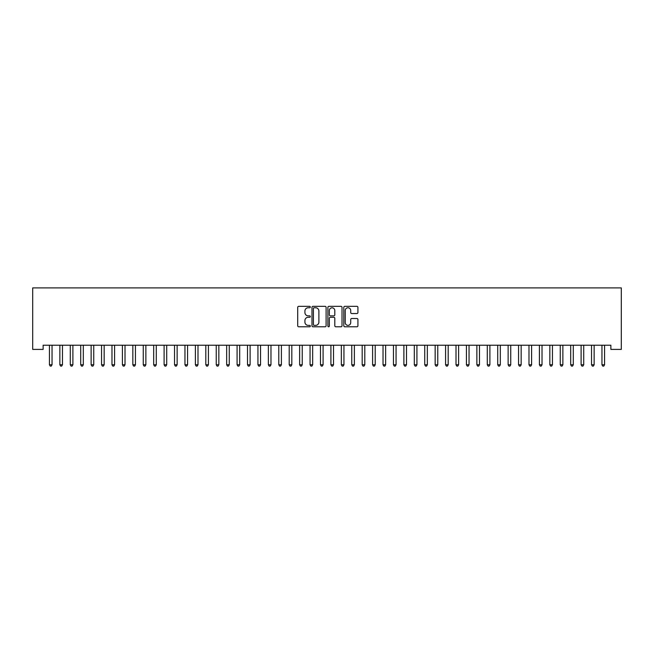 <?xml version="1.0" encoding="UTF-8"?>
<svg xmlns="http://www.w3.org/2000/svg" width="654" height="654" viewBox="0 0 654 654"><rect width="100%" height="100%" fill="white"/><g stroke="black" fill="none" stroke-linecap="round" stroke-linejoin="round"><path stroke-width="0.98" d="M310.323 307.045A0.719 0.719 0 0 0 309.604 306.334L298.731 306.334A1.022 1.022 0 0 0 297.709 307.355L297.709 325.774A1.022 1.022 0 0 0 298.731 326.796L309.604 326.796A0.719 0.719 0 0 0 310.323 326.084A0.719 0.719 0 0 0 309.604 325.365L308.197 325.365A3.278 3.278 0 0 1 304.919 322.087L304.919 320.558A3.278 3.278 0 0 1 308.197 317.28L309.604 317.28A0.719 0.719 0 0 0 310.323 316.561A0.719 0.719 0 0 0 309.604 315.849L308.197 315.849A3.278 3.278 0 0 1 304.919 312.571L304.919 311.042A3.278 3.278 0 0 1 308.197 307.764L309.604 307.764A0.719 0.719 0 0 0 310.323 307.045M356.904 313.544A1.022 1.022 0 0 0 357.926 312.522L357.926 307.355A1.022 1.022 0 0 0 356.904 306.334L344.83 306.334A1.022 1.022 0 0 0 343.808 307.355L343.808 325.774A1.022 1.022 0 0 0 344.83 326.796L356.904 326.796A1.022 1.022 0 0 0 357.926 325.774L357.926 319.528A1.022 1.022 0 0 0 356.904 318.506L351.738 318.506A1.022 1.022 0 0 0 350.716 319.528L350.716 322.626A2.739 2.739 0 0 1 347.977 325.365A2.739 2.739 0 0 1 345.238 322.626L345.238 310.503A2.739 2.739 0 0 1 347.977 307.764A2.739 2.739 0 0 1 350.716 310.503L350.716 312.522A1.022 1.022 0 0 0 351.738 313.544L356.904 313.544M610.877 345.23L43.123 345.23L43.123 349.399L32.7 349.399L32.7 287.899L621.3 287.899L621.3 349.399L610.877 349.399L610.877 345.23M326.101 307.355A1.022 1.022 0 0 0 325.079 306.334L313.004 306.334A1.022 1.022 0 0 0 311.983 307.355L311.983 325.774A1.022 1.022 0 0 0 313.004 326.796L325.079 326.796A1.022 1.022 0 0 0 326.101 325.774L326.101 307.355M328.921 306.334L340.996 306.334A1.022 1.022 0 0 1 342.017 307.355L342.017 325.774A1.022 1.022 0 0 1 340.996 326.796L335.829 326.796A1.022 1.022 0 0 1 334.799 325.774L334.799 318.302A1.022 1.022 0 0 0 333.777 317.28L330.352 317.28A1.022 1.022 0 0 0 329.33 318.302L329.33 326.084A0.719 0.719 0 0 1 328.61 326.796A0.719 0.719 0 0 1 327.899 326.084L327.899 307.355A1.022 1.022 0 0 1 328.921 306.334M314.133 307.764A0.719 0.719 0 0 0 313.413 308.484L313.413 324.646A0.719 0.719 0 0 0 314.133 325.365L315.612 325.365A3.278 3.278 0 0 0 318.89 322.087L318.89 311.042A3.278 3.278 0 0 0 315.612 307.764L314.133 307.764M334.799 310.552A2.739 2.739 0 0 0 332.068 307.813A2.739 2.739 0 0 0 329.33 310.552L329.33 314.827A1.022 1.022 0 0 0 330.352 315.849L333.777 315.849A1.022 1.022 0 0 0 334.799 314.827L334.799 310.552M49.361 345.386A1.046 1.046 -179.6 0 1 49.434 345.778A1.046 1.046 179.6 0 0 49.361 345.386L49.295 345.23M52.173 345.23L52.116 345.386A1.046 1.046 179.6 0 0 52.042 345.778L52.042 364.752L49.434 364.752L49.434 345.778M52.042 364.752L51.257 366.101L50.211 366.101L49.434 364.752M59.784 345.386A1.046 1.046 -179.6 0 1 59.857 345.778A1.046 1.046 179.6 0 0 59.784 345.386L59.718 345.23M70.207 345.386A1.046 1.046 -179.6 0 1 70.28 345.778A1.046 1.046 179.6 0 0 70.207 345.386L70.141 345.23M62.604 345.23L62.539 345.386A1.046 1.046 179.6 0 0 62.465 345.778L62.465 364.752L59.857 364.752L59.857 345.778M62.465 364.752L61.68 366.101L60.642 366.101L59.857 364.752M73.027 345.23L72.962 345.386A1.046 1.046 179.6 0 0 72.888 345.778L72.888 364.752L70.28 364.752L70.28 345.778M72.888 364.752L72.103 366.101L71.065 366.101L70.28 364.752M80.63 345.386A1.046 1.046 -179.6 0 1 80.704 345.778A1.046 1.046 179.6 0 0 80.63 345.386L80.573 345.23M91.053 345.386A1.046 1.046 -179.6 0 1 91.135 345.778A1.046 1.046 179.6 0 0 91.053 345.386L90.996 345.23M83.45 345.23L83.393 345.386A1.046 1.046 179.6 0 0 83.311 345.778L83.311 364.752L80.704 364.752L80.704 345.778M83.311 364.752L82.535 366.101L81.488 366.101L80.704 364.752M93.874 345.23L93.816 345.386A1.046 1.046 179.6 0 0 93.743 345.778L93.743 364.752L91.135 364.752L91.135 345.778M93.743 364.752L92.958 366.101L91.912 366.101L91.135 364.752M101.484 345.386A1.046 1.046 -179.6 0 1 101.558 345.778A1.046 1.046 179.6 0 0 101.484 345.386L101.419 345.23M104.305 345.23L104.239 345.386A1.046 1.046 179.6 0 0 104.166 345.778L104.166 364.752L101.558 364.752L101.558 345.778M104.166 364.752L103.381 366.101L102.343 366.101L101.558 364.752M111.908 345.386A1.046 1.046 -179.6 0 1 111.981 345.778A1.046 1.046 179.6 0 0 111.908 345.386L111.842 345.23M114.728 345.23L114.663 345.386A1.046 1.046 179.6 0 0 114.589 345.778L114.589 364.752L111.981 364.752L111.981 345.778M114.589 364.752L113.804 366.101L112.766 366.101L111.981 364.752M122.331 345.386A1.046 1.046 -179.6 0 1 122.404 345.778A1.046 1.046 179.6 0 0 122.331 345.386L122.273 345.23M125.151 345.23L125.086 345.386A1.046 1.046 179.6 0 0 125.012 345.778L125.012 364.752L122.404 364.752L122.404 345.778M125.012 364.752L124.235 366.101L123.189 366.101L122.404 364.752M132.754 345.386A1.046 1.046 -179.6 0 1 132.836 345.778A1.046 1.046 179.6 0 0 132.754 345.386L132.697 345.23M135.574 345.23L135.517 345.386A1.046 1.046 179.6 0 0 135.435 345.778L135.435 364.752L132.836 364.752L132.836 345.778M135.435 364.752L134.659 366.101L133.612 366.101L132.836 364.752M143.185 345.386A1.046 1.046 -179.6 0 1 143.259 345.778A1.046 1.046 179.6 0 0 143.185 345.386L143.12 345.23M145.997 345.23L145.94 345.386A1.046 1.046 179.6 0 0 145.867 345.778L145.867 364.752L143.259 364.752L143.259 345.778M145.867 364.752L145.082 366.101L144.043 366.101L143.259 364.752M153.608 345.386A1.046 1.046 -179.6 0 1 153.682 345.778A1.046 1.046 179.6 0 0 153.608 345.386L153.543 345.23M156.429 345.23L156.363 345.386A1.046 1.046 179.6 0 0 156.29 345.778L156.29 364.752L153.682 364.752L153.682 345.778M156.29 364.752L155.505 366.101L154.467 366.101L153.682 364.752M164.031 345.386A1.046 1.046 -179.6 0 1 164.105 345.778A1.046 1.046 179.6 0 0 164.031 345.386L163.974 345.23M166.852 345.23L166.786 345.386A1.046 1.046 179.6 0 0 166.713 345.778L166.713 364.752L164.105 364.752L164.105 345.778M166.713 364.752L165.936 366.101L164.89 366.101L164.105 364.752M174.454 345.386A1.046 1.046 -179.6 0 1 174.536 345.778A1.046 1.046 179.6 0 0 174.454 345.386L174.397 345.23M177.275 345.23L177.218 345.386A1.046 1.046 179.6 0 0 177.136 345.778L177.136 364.752L174.536 364.752L174.536 345.778M177.136 364.752L176.359 366.101L175.313 366.101L174.536 364.752M184.886 345.386A1.046 1.046 -179.6 0 1 184.959 345.778A1.046 1.046 179.6 0 0 184.886 345.386L184.82 345.23M187.698 345.23L187.641 345.386A1.046 1.046 179.6 0 0 187.567 345.778L187.567 364.752L184.959 364.752L184.959 345.778M187.567 364.752L186.782 366.101L185.744 366.101L184.959 364.752M195.309 345.386A1.046 1.046 -179.6 0 1 195.382 345.778A1.046 1.046 179.6 0 0 195.309 345.386L195.244 345.23M198.129 345.23L198.064 345.386A1.046 1.046 179.6 0 0 197.99 345.778L197.99 364.752L195.382 364.752L195.382 345.778M197.99 364.752L197.206 366.101L196.167 366.101L195.382 364.752M205.732 345.386A1.046 1.046 -179.6 0 1 205.806 345.778A1.046 1.046 179.6 0 0 205.732 345.386L205.675 345.23M208.552 345.23L208.487 345.386A1.046 1.046 179.6 0 0 208.413 345.778L208.413 364.752L205.806 364.752L205.806 345.778M208.413 364.752L207.637 366.101L206.59 366.101L205.806 364.752M216.155 345.386A1.046 1.046 -179.6 0 1 216.237 345.778A1.046 1.046 179.6 0 0 216.155 345.386L216.098 345.23M218.976 345.23L218.918 345.386A1.046 1.046 179.6 0 0 218.837 345.778L218.837 364.752L216.237 364.752L216.237 345.778M218.837 364.752L218.06 366.101L217.014 366.101L216.237 364.752M226.586 345.386A1.046 1.046 -179.6 0 1 226.66 345.778A1.046 1.046 179.6 0 0 226.586 345.386L226.521 345.23M229.399 345.23L229.341 345.386A1.046 1.046 179.6 0 0 229.268 345.778L229.268 364.752L226.66 364.752L226.66 345.778M229.268 364.752L228.483 366.101L227.437 366.101L226.66 364.752M237.01 345.386A1.046 1.046 -179.6 0 1 237.083 345.778A1.046 1.046 179.6 0 0 237.01 345.386L236.944 345.23M239.83 345.23L239.765 345.386A1.046 1.046 179.6 0 0 239.691 345.778L239.691 364.752L237.083 364.752L237.083 345.778M239.691 364.752L238.906 366.101L237.868 366.101L237.083 364.752M247.433 345.386A1.046 1.046 -179.6 0 1 247.506 345.778A1.046 1.046 179.6 0 0 247.433 345.386L247.376 345.23M250.253 345.23L250.188 345.386A1.046 1.046 179.6 0 0 250.114 345.778L250.114 364.752L247.506 364.752L247.506 345.778M250.114 364.752L249.329 366.101L248.291 366.101L247.506 364.752M257.856 345.386A1.046 1.046 -179.6 0 1 257.938 345.778A1.046 1.046 179.6 0 0 257.856 345.386L257.799 345.23M260.676 345.23L260.619 345.386A1.046 1.046 179.6 0 0 260.537 345.778L260.537 364.752L257.938 364.752L257.938 345.778M260.537 364.752L259.761 366.101L258.714 366.101L257.938 364.752M268.287 345.386A1.046 1.046 -179.6 0 1 268.361 345.778A1.046 1.046 179.6 0 0 268.287 345.386L268.222 345.23M271.099 345.23L271.042 345.386A1.046 1.046 179.6 0 0 270.969 345.778L270.969 364.752L268.361 364.752L268.361 345.778M270.969 364.752L270.184 366.101L269.137 366.101L268.361 364.752M278.71 345.386A1.046 1.046 -179.6 0 1 278.784 345.778A1.046 1.046 179.6 0 0 278.71 345.386L278.645 345.23M281.531 345.23L281.465 345.386A1.046 1.046 179.6 0 0 281.392 345.778L281.392 364.752L278.784 364.752L278.784 345.778M281.392 364.752L280.607 366.101L279.569 366.101L278.784 364.752M289.133 345.386A1.046 1.046 -179.6 0 1 289.207 345.778A1.046 1.046 179.6 0 0 289.133 345.386L289.076 345.23M299.557 345.386A1.046 1.046 -179.6 0 1 299.63 345.778A1.046 1.046 179.6 0 0 299.557 345.386L299.499 345.23M309.988 345.386A1.046 1.046 -179.6 0 1 310.061 345.778A1.046 1.046 179.6 0 0 309.988 345.386L309.922 345.23M320.411 345.386A1.046 1.046 -179.6 0 1 320.485 345.778A1.046 1.046 179.6 0 0 320.411 345.386L320.346 345.23M330.834 345.386A1.046 1.046 -179.6 0 1 330.908 345.778A1.046 1.046 179.6 0 0 330.834 345.386L330.769 345.23M341.257 345.386A1.046 1.046 -179.6 0 1 341.331 345.778A1.046 1.046 179.6 0 0 341.257 345.386L341.2 345.23M351.68 345.386A1.046 1.046 -179.6 0 1 351.762 345.778A1.046 1.046 179.6 0 0 351.68 345.386L351.623 345.23M362.112 345.386A1.046 1.046 -179.6 0 1 362.185 345.778A1.046 1.046 179.6 0 0 362.112 345.386L362.046 345.23M372.535 345.386A1.046 1.046 -179.6 0 1 372.608 345.778A1.046 1.046 179.6 0 0 372.535 345.386L372.469 345.23M382.958 345.386A1.046 1.046 -179.6 0 1 383.031 345.778A1.046 1.046 179.6 0 0 382.958 345.386L382.901 345.23M393.381 345.386A1.046 1.046 -179.6 0 1 393.463 345.778A1.046 1.046 179.6 0 0 393.381 345.386L393.324 345.23M403.812 345.386A1.046 1.046 -179.6 0 1 403.886 345.778A1.046 1.046 179.6 0 0 403.812 345.386L403.747 345.23M414.235 345.386A1.046 1.046 -179.6 0 1 414.309 345.778A1.046 1.046 179.6 0 0 414.235 345.386L414.17 345.23M424.659 345.386A1.046 1.046 -179.6 0 1 424.732 345.778A1.046 1.046 179.6 0 0 424.659 345.386L424.601 345.23M435.082 345.386A1.046 1.046 -179.6 0 1 435.163 345.778A1.046 1.046 179.6 0 0 435.082 345.386L435.024 345.23M445.513 345.386A1.046 1.046 -179.6 0 1 445.587 345.778A1.046 1.046 179.6 0 0 445.513 345.386L445.448 345.23M455.936 345.386A1.046 1.046 -179.6 0 1 456.01 345.778A1.046 1.046 179.6 0 0 455.936 345.386L455.871 345.23M466.359 345.386A1.046 1.046 -179.6 0 1 466.433 345.778A1.046 1.046 179.6 0 0 466.359 345.386L466.302 345.23M476.782 345.386A1.046 1.046 -179.6 0 1 476.864 345.778A1.046 1.046 179.6 0 0 476.782 345.386L476.725 345.23M487.214 345.386A1.046 1.046 -179.6 0 1 487.287 345.778A1.046 1.046 179.6 0 0 487.214 345.386L487.148 345.23M497.637 345.386A1.046 1.046 -179.6 0 1 497.71 345.778A1.046 1.046 179.6 0 0 497.637 345.386L497.571 345.23M508.06 345.386A1.046 1.046 -179.6 0 1 508.133 345.778A1.046 1.046 179.6 0 0 508.06 345.386L508.003 345.23M518.483 345.386A1.046 1.046 -179.6 0 1 518.565 345.778A1.046 1.046 179.6 0 0 518.483 345.386L518.426 345.23M528.914 345.386A1.046 1.046 -179.6 0 1 528.988 345.778A1.046 1.046 179.6 0 0 528.914 345.386L528.849 345.23M539.337 345.386A1.046 1.046 -179.6 0 1 539.411 345.778A1.046 1.046 179.6 0 0 539.337 345.386L539.272 345.23M549.761 345.386A1.046 1.046 -179.6 0 1 549.834 345.778A1.046 1.046 179.6 0 0 549.761 345.386L549.695 345.23M291.954 345.23L291.888 345.386A1.046 1.046 179.6 0 0 291.815 345.778L291.815 364.752L289.207 364.752L289.207 345.778M291.815 364.752L291.03 366.101L289.992 366.101L289.207 364.752M302.377 345.23L302.32 345.386A1.046 1.046 179.6 0 0 302.238 345.778L302.238 364.752L299.63 364.752L299.63 345.778M302.238 364.752L301.461 366.101L300.415 366.101L299.63 364.752M312.8 345.23L312.743 345.386A1.046 1.046 179.6 0 0 312.669 345.778L312.669 364.752L310.061 364.752L310.061 345.778M312.669 364.752L311.884 366.101L310.838 366.101L310.061 364.752M323.231 345.23L323.166 345.386A1.046 1.046 179.6 0 0 323.092 345.778L323.092 364.752L320.485 364.752L320.485 345.778M323.092 364.752L322.308 366.101L321.269 366.101L320.485 364.752M333.654 345.23L333.589 345.386A1.046 1.046 179.6 0 0 333.515 345.778L333.515 364.752L330.908 364.752L330.908 345.778M333.515 364.752L332.731 366.101L331.692 366.101L330.908 364.752M344.078 345.23L344.012 345.386A1.046 1.046 179.6 0 0 343.939 345.778L343.939 364.752L341.331 364.752L341.331 345.778M343.939 364.752L343.162 366.101L342.116 366.101L341.331 364.752M354.501 345.23L354.443 345.386A1.046 1.046 179.6 0 0 354.37 345.778L354.37 364.752L351.762 364.752L351.762 345.778M354.37 364.752L353.585 366.101L352.539 366.101L351.762 364.752M364.924 345.23L364.867 345.386A1.046 1.046 179.6 0 0 364.793 345.778L364.793 364.752L362.185 364.752L362.185 345.778M364.793 364.752L364.008 366.101L362.97 366.101L362.185 364.752M375.355 345.23L375.29 345.386A1.046 1.046 179.6 0 0 375.216 345.778L375.216 364.752L372.608 364.752L372.608 345.778M375.216 364.752L374.431 366.101L373.393 366.101L372.608 364.752M385.778 345.23L385.713 345.386A1.046 1.046 179.6 0 0 385.639 345.778L385.639 364.752L383.031 364.752L383.031 345.778M385.639 364.752L384.863 366.101L383.816 366.101L383.031 364.752M396.201 345.23L396.144 345.386A1.046 1.046 179.6 0 0 396.062 345.778L396.062 364.752L393.463 364.752L393.463 345.778M396.062 364.752L395.286 366.101L394.239 366.101L393.463 364.752M406.625 345.23L406.567 345.386A1.046 1.046 179.6 0 0 406.494 345.778L406.494 364.752L403.886 364.752L403.886 345.778M406.494 364.752L405.709 366.101L404.671 366.101L403.886 364.752M417.056 345.23L416.99 345.386A1.046 1.046 179.6 0 0 416.917 345.778L416.917 364.752L414.309 364.752L414.309 345.778M416.917 364.752L416.132 366.101L415.094 366.101L414.309 364.752M427.479 345.23L427.414 345.386A1.046 1.046 179.6 0 0 427.34 345.778L427.34 364.752L424.732 364.752L424.732 345.778M427.34 364.752L426.563 366.101L425.517 366.101L424.732 364.752M437.902 345.23L437.845 345.386A1.046 1.046 179.6 0 0 437.763 345.778L437.763 364.752L435.163 364.752L435.163 345.778M437.763 364.752L436.986 366.101L435.94 366.101L435.163 364.752M448.325 345.23L448.268 345.386A1.046 1.046 179.6 0 0 448.194 345.778L448.194 364.752L445.587 364.752L445.587 345.778M448.194 364.752L447.41 366.101L446.363 366.101L445.587 364.752M458.756 345.23L458.691 345.386A1.046 1.046 179.6 0 0 458.618 345.778L458.618 364.752L456.01 364.752L456.01 345.778M458.618 364.752L457.833 366.101L456.794 366.101L456.01 364.752M469.18 345.23L469.114 345.386A1.046 1.046 179.6 0 0 469.041 345.778L469.041 364.752L466.433 364.752L466.433 345.778M469.041 364.752L468.256 366.101L467.218 366.101L466.433 364.752M479.603 345.23L479.546 345.386A1.046 1.046 179.6 0 0 479.464 345.778L479.464 364.752L476.864 364.752L476.864 345.778M479.464 364.752L478.687 366.101L477.641 366.101L476.864 364.752M490.026 345.23L489.969 345.386A1.046 1.046 179.6 0 0 489.895 345.778L489.895 364.752L487.287 364.752L487.287 345.778M489.895 364.752L489.11 366.101L488.064 366.101L487.287 364.752M500.457 345.23L500.392 345.386A1.046 1.046 179.6 0 0 500.318 345.778L500.318 364.752L497.71 364.752L497.71 345.778M500.318 364.752L499.533 366.101L498.495 366.101L497.71 364.752M510.88 345.23L510.815 345.386A1.046 1.046 179.6 0 0 510.741 345.778L510.741 364.752L508.133 364.752L508.133 345.778M510.741 364.752L509.956 366.101L508.918 366.101L508.133 364.752M521.303 345.23L521.246 345.386A1.046 1.046 179.6 0 0 521.164 345.778L521.164 364.752L518.565 364.752L518.565 345.778M521.164 364.752L520.388 366.101L519.341 366.101L518.565 364.752M531.727 345.23L531.669 345.386A1.046 1.046 179.6 0 0 531.596 345.778L531.596 364.752L528.988 364.752L528.988 345.778M531.596 364.752L530.811 366.101L529.765 366.101L528.988 364.752M542.158 345.23L542.092 345.386A1.046 1.046 179.6 0 0 542.019 345.778L542.019 364.752L539.411 364.752L539.411 345.778M542.019 364.752L541.234 366.101L540.196 366.101L539.411 364.752M552.581 345.23L552.516 345.386A1.046 1.046 179.6 0 0 552.442 345.778L552.442 364.752L549.834 364.752L549.834 345.778M552.442 364.752L551.657 366.101L550.619 366.101L549.834 364.752M560.184 345.386A1.046 1.046 -179.6 0 1 560.257 345.778A1.046 1.046 179.6 0 0 560.184 345.386L560.126 345.23M563.004 345.23L562.947 345.386A1.046 1.046 179.6 0 0 562.865 345.778L562.865 364.752L560.257 364.752L560.257 345.778M562.865 364.752L562.088 366.101L561.042 366.101L560.257 364.752M570.607 345.386A1.046 1.046 -179.6 0 1 570.689 345.778A1.046 1.046 179.6 0 0 570.607 345.386L570.55 345.23M573.427 345.23L573.37 345.386A1.046 1.046 179.6 0 0 573.296 345.778L573.296 364.752L570.689 364.752L570.689 345.778M573.296 364.752L572.512 366.101L571.465 366.101L570.689 364.752M581.038 345.386A1.046 1.046 -179.6 0 1 581.112 345.778A1.046 1.046 179.6 0 0 581.038 345.386L580.973 345.23M583.859 345.23L583.793 345.386A1.046 1.046 179.6 0 0 583.72 345.778L583.72 364.752L581.112 364.752L581.112 345.778M583.72 364.752L582.935 366.101L581.896 366.101L581.112 364.752M591.461 345.386A1.046 1.046 -179.6 0 1 591.535 345.778A1.046 1.046 179.6 0 0 591.461 345.386L591.396 345.23M594.282 345.23L594.216 345.386A1.046 1.046 179.6 0 0 594.143 345.778L594.143 364.752L591.535 364.752L591.535 345.778M594.143 364.752L593.358 366.101L592.32 366.101L591.535 364.752M601.884 345.386A1.046 1.046 -179.6 0 1 601.958 345.778A1.046 1.046 179.6 0 0 601.884 345.386L601.827 345.23M604.705 345.23L604.639 345.386A1.046 1.046 179.6 0 0 604.566 345.778L604.566 364.752L601.958 364.752L601.958 345.778M604.566 364.752L603.789 366.101L602.743 366.101L601.958 364.752"/></g></svg>
